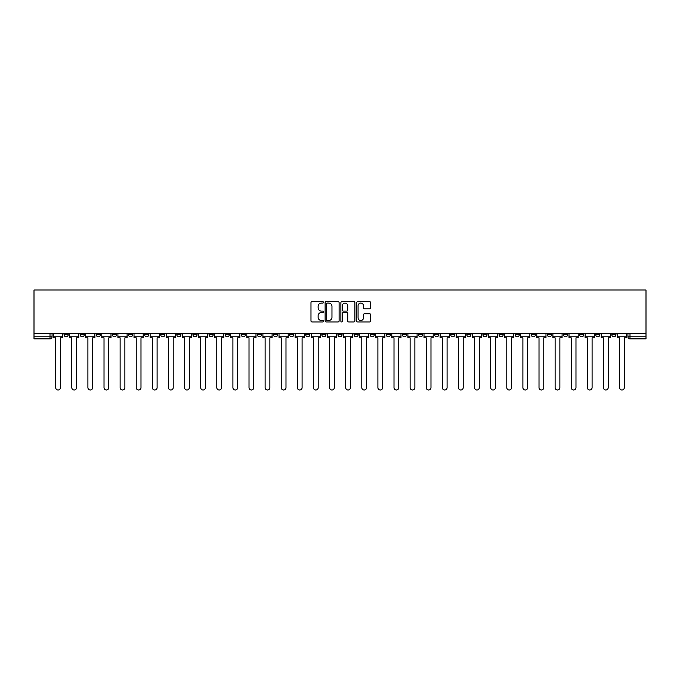 <?xml version="1.0" encoding="UTF-8"?>
<svg xmlns="http://www.w3.org/2000/svg" width="680" height="680" viewBox="0 0 680 680"><rect width="100%" height="100%" fill="white"/><g stroke="black" fill="none" stroke-linecap="round" stroke-linejoin="round"><path stroke-width="1.02" d="M323.476 302.379A0.705 0.705 0 0 0 322.771 301.673L311.993 301.673A1.011 1.011 0 0 0 310.981 302.685L310.981 320.926A1.011 1.011 0 0 0 311.993 321.946L322.771 321.946A0.705 0.705 0 0 0 323.476 321.232A0.705 0.705 0 0 0 322.771 320.526L321.376 320.526A3.247 3.247 0 0 1 318.129 317.279L318.129 315.758A3.247 3.247 0 0 1 321.376 312.519L322.771 312.519A0.705 0.705 0 0 0 323.476 311.805A0.705 0.705 0 0 0 322.771 311.1L321.376 311.1A3.247 3.247 0 0 1 318.129 307.853L318.129 306.332A3.247 3.247 0 0 1 321.376 303.084L322.771 303.084A0.705 0.705 0 0 0 323.476 302.379M595.706 333.6L595.706 334.73L599.837 334.73A2.066 2.066 0 0 1 597.771 336.796A2.066 2.066 0 0 1 595.706 334.73L595.706 333.6M499.043 333.6L499.043 334.73L503.175 334.73A2.066 2.066 0 0 1 501.109 336.796A2.066 2.066 0 0 1 499.043 334.73L499.043 333.6M482.927 333.6L482.927 334.73L487.058 334.73A2.066 2.066 0 0 1 484.993 336.796A2.066 2.066 0 0 1 482.927 334.73L482.927 333.6M386.265 333.6L386.265 334.73L390.397 334.73A2.066 2.066 0 0 1 388.331 336.796A2.066 2.066 0 0 1 386.265 334.73L386.265 333.6M370.158 333.6L370.158 334.73L374.289 334.73A2.066 2.066 0 0 1 372.224 336.796A2.066 2.066 0 0 1 370.158 334.73L370.158 333.6M354.042 333.6L354.042 334.73L358.173 334.73A2.066 2.066 0 0 1 356.107 336.796A2.066 2.066 0 0 1 354.042 334.73L354.042 333.6M321.827 333.6L321.827 334.73L325.958 334.73A2.066 2.066 0 0 1 323.892 336.796A2.066 2.066 0 0 1 321.827 334.73L321.827 333.6M289.603 334.73L289.603 333.6L289.603 334.73A2.066 2.066 0 0 0 291.669 336.796A2.066 2.066 0 0 1 289.603 334.73L293.734 334.73A2.066 2.066 0 0 1 291.669 336.796A2.066 2.066 0 0 0 293.734 334.73L293.734 333.6L293.734 334.73M273.488 334.73L273.488 333.6L273.488 334.73A2.066 2.066 0 0 0 275.553 336.796A2.066 2.066 0 0 1 273.488 334.73L277.618 334.73A2.066 2.066 0 0 1 275.553 336.796M257.38 334.73L257.38 333.6L257.38 334.73A2.066 2.066 0 0 0 259.445 336.796A2.066 2.066 0 0 1 257.38 334.73L261.511 334.73A2.066 2.066 0 0 1 259.445 336.796A2.066 2.066 0 0 0 261.511 334.73L261.511 333.6L261.511 334.73M241.273 333.6L241.273 334.73L245.403 334.73A2.066 2.066 0 0 1 243.338 336.796A2.066 2.066 0 0 1 241.273 334.73L241.273 333.6M225.156 333.6L225.156 334.73L229.287 334.73A2.066 2.066 0 0 1 227.222 336.796A2.066 2.066 0 0 1 225.156 334.73L225.156 333.6M209.049 333.6L209.049 334.73L213.18 334.73A2.066 2.066 0 0 1 211.114 336.796A2.066 2.066 0 0 1 209.049 334.73L209.049 333.6M192.941 334.73L192.941 333.6L192.941 334.73A2.066 2.066 0 0 0 195.007 336.796A2.066 2.066 0 0 1 192.941 334.73L197.072 334.73A2.066 2.066 0 0 1 195.007 336.796M160.718 334.73L160.718 333.6L160.718 334.73A2.066 2.066 0 0 0 162.783 336.796A2.066 2.066 0 0 1 160.718 334.73L164.849 334.73A2.066 2.066 0 0 1 162.783 336.796A2.066 2.066 0 0 0 164.849 334.73L164.849 333.6L164.849 334.73M144.602 334.73L144.602 333.6L144.602 334.73A2.066 2.066 0 0 0 146.668 336.796A2.066 2.066 0 0 1 144.602 334.73L148.733 334.73A2.066 2.066 0 0 1 146.668 336.796A2.066 2.066 0 0 0 148.733 334.73L148.733 333.6L148.733 334.73M128.494 334.73L128.494 333.6L128.494 334.73A2.066 2.066 0 0 0 130.56 336.796A2.066 2.066 0 0 1 128.494 334.73L132.625 334.73A2.066 2.066 0 0 1 130.56 336.796A2.066 2.066 0 0 0 132.625 334.73L132.625 333.6L132.625 334.73M112.387 334.73L112.387 333.6L112.387 334.73A2.066 2.066 0 0 0 114.453 336.796A2.066 2.066 0 0 1 112.387 334.73L116.518 334.73A2.066 2.066 0 0 1 114.453 336.796M96.271 334.73L96.271 333.6L96.271 334.73A2.066 2.066 0 0 0 98.337 336.796A2.066 2.066 0 0 1 96.271 334.73L100.402 334.73A2.066 2.066 0 0 1 98.337 336.796A2.066 2.066 0 0 0 100.402 334.73L100.402 333.6L100.402 334.73M80.163 334.73L80.163 333.6L80.163 334.73A2.066 2.066 0 0 0 82.229 336.796A2.066 2.066 0 0 1 80.163 334.73L84.294 334.73A2.066 2.066 0 0 1 82.229 336.796A2.066 2.066 0 0 0 84.294 334.73L84.294 333.6L84.294 334.73M369.623 308.813A1.011 1.011 0 0 0 370.642 307.802L370.642 302.685A1.011 1.011 0 0 0 369.623 301.673L357.663 301.673A1.011 1.011 0 0 0 356.651 302.685L356.651 320.926A1.011 1.011 0 0 0 357.663 321.946L369.623 321.946A1.011 1.011 0 0 0 370.642 320.926L370.642 314.747A1.011 1.011 0 0 0 369.623 313.735L364.505 313.735A1.011 1.011 0 0 0 363.494 314.747L363.494 317.815A2.712 2.712 0 0 1 360.782 320.526A2.712 2.712 0 0 1 358.071 317.815L358.071 305.796A2.712 2.712 0 0 1 360.782 303.084A2.712 2.712 0 0 1 363.494 305.796L363.494 307.802A1.011 1.011 0 0 0 364.505 308.813L369.623 308.813M646 333.6L34 333.6L34 290.012L646 290.012L646 338.861L629.994 338.861A2.066 2.066 0 0 1 627.929 336.796L646 336.796M339.116 302.685A1.011 1.011 0 0 0 338.096 301.673L326.137 301.673A1.011 1.011 0 0 0 325.125 302.685L325.125 320.926A1.011 1.011 0 0 0 326.137 321.946L338.096 321.946A1.011 1.011 0 0 0 339.116 320.926L339.116 302.685M341.904 301.673L353.863 301.673A1.011 1.011 0 0 1 354.875 302.685L354.875 320.926A1.011 1.011 0 0 1 353.863 321.946L348.747 321.946A1.011 1.011 0 0 1 347.726 320.926L347.726 313.531A1.011 1.011 0 0 0 346.715 312.519L343.324 312.519A1.011 1.011 0 0 0 342.303 313.531L342.303 321.232A0.705 0.705 0 0 1 341.598 321.946A0.705 0.705 0 0 1 340.884 321.232L340.884 302.685A1.011 1.011 0 0 1 341.904 301.673M627.929 333.6L627.929 336.796A2.066 2.066 0 0 0 629.994 338.861L629.994 333.6M52.071 333.6L52.071 336.796L52.071 333.6M50.005 333.6L50.005 338.861L34 338.861L34 336.796L52.071 336.796A2.066 2.066 0 0 1 50.005 338.861A2.066 2.066 0 0 0 52.071 336.796M34 333.6L34 336.796M615.944 333.6L615.944 334.73A2.066 2.066 0 0 1 613.879 336.796A2.066 2.066 0 0 1 611.813 334.73L615.944 334.73M611.813 333.6L611.813 334.73M599.837 333.6L599.837 334.73A2.066 2.066 0 0 1 597.771 336.796M583.729 333.6L583.729 334.73A2.066 2.066 0 0 1 581.663 336.796A2.066 2.066 0 0 1 579.598 334.73L583.729 334.73M579.598 333.6L579.598 334.73M567.613 333.6L567.613 334.73A2.066 2.066 0 0 1 565.548 336.796A2.066 2.066 0 0 1 563.482 334.73L567.613 334.73M563.482 333.6L563.482 334.73M551.505 333.6L551.505 334.73A2.066 2.066 0 0 1 549.44 336.796A2.066 2.066 0 0 1 547.375 334.73A2.066 2.066 0 0 0 549.44 336.796M547.375 333.6L547.375 334.73L551.505 334.73M535.398 333.6L535.398 334.73A2.066 2.066 0 0 1 533.332 336.796A2.066 2.066 0 0 1 531.267 334.73L535.398 334.73M531.267 333.6L531.267 334.73M519.282 333.6L519.282 334.73A2.066 2.066 0 0 1 517.216 336.796A2.066 2.066 0 0 1 515.151 334.73L519.282 334.73M515.151 333.6L515.151 334.73M503.175 333.6L503.175 334.73M487.058 333.6L487.058 334.73L487.058 333.6M470.951 333.6L470.951 334.73A2.066 2.066 0 0 1 468.885 336.796A2.066 2.066 0 0 1 466.82 334.73L470.951 334.73M466.82 333.6L466.82 334.73M454.844 333.6L454.844 334.73A2.066 2.066 0 0 1 452.778 336.796A2.066 2.066 0 0 1 450.712 334.73L454.844 334.73M450.712 333.6L450.712 334.73M438.727 333.6L438.727 334.73A2.066 2.066 0 0 1 436.662 336.796A2.066 2.066 0 0 1 434.596 334.73L438.727 334.73M434.596 333.6L434.596 334.73M422.62 333.6L422.62 334.73A2.066 2.066 0 0 1 420.554 336.796A2.066 2.066 0 0 1 418.489 334.73L422.62 334.73M418.489 333.6L418.489 334.73M406.512 333.6L406.512 334.73A2.066 2.066 0 0 1 404.447 336.796A2.066 2.066 0 0 1 402.381 334.73L406.512 334.73M402.381 333.6L402.381 334.73M390.397 333.6L390.397 334.73A2.066 2.066 0 0 1 388.331 336.796M374.289 333.6L374.289 334.73M358.173 334.73L358.173 333.6L358.173 334.73A2.066 2.066 0 0 1 356.107 336.796M342.065 333.6L342.065 334.73A2.066 2.066 0 0 1 340 336.796A2.066 2.066 0 0 1 337.934 334.73A2.066 2.066 0 0 0 340 336.796A2.066 2.066 0 0 0 342.065 334.73L337.934 334.73L337.934 333.6M325.958 334.73L325.958 333.6L325.958 334.73A2.066 2.066 0 0 1 323.892 336.796M309.842 333.6L309.842 334.73A2.066 2.066 0 0 1 307.776 336.796A2.066 2.066 0 0 1 305.711 334.73A2.066 2.066 0 0 0 307.776 336.796M305.711 333.6L305.711 334.73L309.842 334.73M277.618 333.6L277.618 334.73L277.618 333.6M245.403 334.73L245.403 333.6L245.403 334.73A2.066 2.066 0 0 1 243.338 336.796M229.287 334.73L229.287 333.6L229.287 334.73A2.066 2.066 0 0 1 227.222 336.796M213.18 334.73L213.18 333.6L213.18 334.73A2.066 2.066 0 0 1 211.114 336.796M197.072 333.6L197.072 334.73L197.072 333.6M180.956 334.73L180.956 333.6L180.956 334.73A2.066 2.066 0 0 1 178.891 336.796A2.066 2.066 0 0 1 176.826 334.73L180.956 334.73A2.066 2.066 0 0 1 178.891 336.796M176.826 333.6L176.826 334.73M116.518 333.6L116.518 334.73L116.518 333.6M68.187 334.73L68.187 333.6L68.187 334.73A2.066 2.066 0 0 1 66.121 336.796A2.066 2.066 0 0 1 64.056 334.73L68.187 334.73A2.066 2.066 0 0 1 66.121 336.796M64.056 333.6L64.056 334.73M327.25 303.084A0.705 0.705 0 0 0 326.545 303.798L326.545 319.812A0.705 0.705 0 0 0 327.25 320.526L328.721 320.526A3.247 3.247 0 0 0 331.967 317.279L331.967 306.332A3.247 3.247 0 0 0 328.721 303.084L327.25 303.084M347.726 305.847A2.712 2.712 0 0 0 345.015 303.135A2.712 2.712 0 0 0 342.303 305.847L342.303 310.08A1.011 1.011 0 0 0 343.324 311.1L346.715 311.1A1.011 1.011 0 0 0 347.726 310.08L347.726 305.847M53.465 336.796L53.465 337.832L55.684 337.832L55.684 387.608A2.372 2.372 0 0 0 58.063 389.988A2.372 2.372 0 0 0 60.435 387.608L60.435 337.832L62.662 337.832L62.662 336.796L53.465 336.796L53.465 333.6M62.662 336.796L62.662 333.6M69.581 336.796L69.581 337.832L71.799 337.832L71.799 387.608A2.372 2.372 0 0 0 74.171 389.988A2.372 2.372 0 0 0 76.551 387.608L76.551 337.832L78.769 337.832L78.769 336.796L69.581 336.796L69.581 333.6M78.769 336.796L78.769 333.6M85.689 336.796L85.689 337.832L87.907 337.832L87.907 387.608A2.372 2.372 0 0 0 90.287 389.988A2.372 2.372 0 0 0 92.659 387.608L92.659 337.832L94.877 337.832L94.877 336.796L85.689 336.796L85.689 333.6M94.877 336.796L94.877 333.6M101.796 336.796L101.796 337.832L104.023 337.832L104.023 387.608A2.372 2.372 0 0 0 106.394 389.988A2.372 2.372 0 0 0 108.766 387.608L108.766 337.832L110.993 337.832L110.993 336.796L101.796 336.796L101.796 333.6M110.993 336.796L110.993 333.6M117.912 336.796L117.912 337.832L120.131 337.832L120.131 387.608A2.372 2.372 0 0 0 122.502 389.988A2.372 2.372 0 0 0 124.882 387.608L124.882 337.832L127.1 337.832L127.1 336.796L117.912 336.796L117.912 333.6M127.1 336.796L127.1 333.6M134.019 336.796L134.019 337.832L136.238 337.832L136.238 387.608A2.372 2.372 0 0 0 138.618 389.988A2.372 2.372 0 0 0 140.989 387.608L140.989 337.832L143.208 337.832L143.208 336.796L134.019 336.796L134.019 333.6M143.208 336.796L143.208 333.6M150.135 336.796L150.135 337.832L152.354 337.832L152.354 387.608A2.372 2.372 0 0 0 154.726 389.988A2.372 2.372 0 0 0 157.106 387.608L157.106 337.832L159.324 337.832L159.324 336.796L150.135 336.796L150.135 333.6M159.324 336.796L159.324 333.6M166.243 336.796L166.243 337.832L168.462 337.832L168.462 387.608A2.372 2.372 0 0 0 170.841 389.988A2.372 2.372 0 0 0 173.213 387.608L173.213 337.832L175.431 337.832L175.431 336.796L166.243 336.796L166.243 333.6M175.431 336.796L175.431 333.6M182.35 336.796L182.35 337.832L184.569 337.832L184.569 387.608A2.372 2.372 0 0 0 186.949 389.988A2.372 2.372 0 0 0 189.32 387.608L189.32 337.832L191.547 337.832L191.547 336.796L182.35 336.796L182.35 333.6M191.547 336.796L191.547 333.6M198.466 336.796L198.466 337.832L200.685 337.832L200.685 387.608A2.372 2.372 0 0 0 203.056 389.988A2.372 2.372 0 0 0 205.436 387.608L205.436 337.832L207.655 337.832L207.655 336.796L198.466 336.796L198.466 333.6M207.655 336.796L207.655 333.6M214.574 336.796L214.574 337.832L216.793 337.832L216.793 387.608A2.372 2.372 0 0 0 219.173 389.988A2.372 2.372 0 0 0 221.544 387.608L221.544 337.832L223.762 337.832L223.762 336.796L214.574 336.796L214.574 333.6M223.762 336.796L223.762 333.6M230.681 336.796L230.681 337.832L232.908 337.832L232.908 387.608A2.372 2.372 0 0 0 235.28 389.988A2.372 2.372 0 0 0 237.66 387.608L237.66 337.832L239.878 337.832L239.878 336.796L230.681 336.796L230.681 333.6M239.878 336.796L239.878 333.6M246.798 336.796L246.798 337.832L249.016 337.832L249.016 387.608A2.372 2.372 0 0 0 251.387 389.988A2.372 2.372 0 0 0 253.768 387.608L253.768 337.832L255.986 337.832L255.986 336.796L246.798 336.796L246.798 333.6M255.986 336.796L255.986 333.6M262.905 336.796L262.905 337.832L265.124 337.832L265.124 387.608A2.372 2.372 0 0 0 267.503 389.988A2.372 2.372 0 0 0 269.875 387.608L269.875 337.832L272.094 337.832L272.094 336.796L262.905 336.796L262.905 333.6M272.094 336.796L272.094 333.6M279.021 336.796L279.021 337.832L281.24 337.832L281.24 387.608A2.372 2.372 0 0 0 283.611 389.988A2.372 2.372 0 0 0 285.991 387.608L285.991 337.832L288.209 337.832L288.209 336.796L279.021 336.796L279.021 333.6M288.209 336.796L288.209 333.6M295.128 336.796L295.128 337.832L297.347 337.832L297.347 387.608A2.372 2.372 0 0 0 299.727 389.988A2.372 2.372 0 0 0 302.099 387.608L302.099 337.832L304.317 337.832L304.317 336.796L295.128 336.796L295.128 333.6M304.317 336.796L304.317 333.6M311.236 336.796L311.236 337.832L313.454 337.832L313.454 387.608A2.372 2.372 0 0 0 315.834 389.988A2.372 2.372 0 0 0 318.206 387.608L318.206 337.832L320.433 337.832L320.433 336.796L311.236 336.796L311.236 333.6M320.433 336.796L320.433 333.6M327.352 336.796L327.352 337.832L329.57 337.832L329.57 387.608A2.372 2.372 0 0 0 331.942 389.988A2.372 2.372 0 0 0 334.322 387.608L334.322 337.832L336.541 337.832L336.541 336.796L327.352 336.796L327.352 333.6M336.541 336.796L336.541 333.6M343.459 336.796L343.459 337.832L345.678 337.832L345.678 387.608A2.372 2.372 0 0 0 348.058 389.988A2.372 2.372 0 0 0 350.429 387.608L350.429 337.832L352.648 337.832L352.648 336.796L343.459 336.796L343.459 333.6M352.648 336.796L352.648 333.6M359.567 336.796L359.567 337.832L361.794 337.832L361.794 387.608A2.372 2.372 0 0 0 364.166 389.988A2.372 2.372 0 0 0 366.546 387.608L366.546 337.832L368.764 337.832L368.764 336.796L359.567 336.796L359.567 333.6M368.764 336.796L368.764 333.6M375.683 336.796L375.683 337.832L377.901 337.832L377.901 387.608A2.372 2.372 0 0 0 380.273 389.988A2.372 2.372 0 0 0 382.653 387.608L382.653 337.832L384.872 337.832L384.872 336.796L375.683 336.796L375.683 333.6M384.872 336.796L384.872 333.6M391.791 336.796L391.791 337.832L394.009 337.832L394.009 387.608A2.372 2.372 0 0 0 396.389 389.988A2.372 2.372 0 0 0 398.76 387.608L398.76 337.832L400.979 337.832L400.979 336.796L391.791 336.796L391.791 333.6M400.979 336.796L400.979 333.6M407.906 336.796L407.906 337.832L410.125 337.832L410.125 387.608A2.372 2.372 0 0 0 412.497 389.988A2.372 2.372 0 0 0 414.876 387.608L414.876 337.832L417.095 337.832L417.095 336.796L407.906 336.796L407.906 333.6M417.095 336.796L417.095 333.6M424.014 336.796L424.014 337.832L426.232 337.832L426.232 387.608A2.372 2.372 0 0 0 428.613 389.988A2.372 2.372 0 0 0 430.984 387.608L430.984 337.832L433.202 337.832L433.202 336.796L424.014 336.796L424.014 333.6M433.202 336.796L433.202 333.6M440.121 336.796L440.121 337.832L442.34 337.832L442.34 387.608A2.372 2.372 0 0 0 444.72 389.988A2.372 2.372 0 0 0 447.091 387.608L447.091 337.832L449.318 337.832L449.318 336.796L440.121 336.796L440.121 333.6M449.318 336.796L449.318 333.6M456.238 336.796L456.238 337.832L458.456 337.832L458.456 387.608A2.372 2.372 0 0 0 460.827 389.988A2.372 2.372 0 0 0 463.208 387.608L463.208 337.832L465.426 337.832L465.426 336.796L456.238 336.796L456.238 333.6M465.426 336.796L465.426 333.6M472.345 336.796L472.345 337.832L474.563 337.832L474.563 387.608A2.372 2.372 0 0 0 476.943 389.988A2.372 2.372 0 0 0 479.315 387.608L479.315 337.832L481.534 337.832L481.534 336.796L472.345 336.796L472.345 333.6M481.534 336.796L481.534 333.6M488.452 336.796L488.452 337.832L490.679 337.832L490.679 387.608A2.372 2.372 0 0 0 493.051 389.988A2.372 2.372 0 0 0 495.431 387.608L495.431 337.832L497.649 337.832L497.649 336.796L488.452 336.796L488.452 333.6M497.649 336.796L497.649 333.6M504.568 336.796L504.568 337.832L506.787 337.832L506.787 387.608A2.372 2.372 0 0 0 509.159 389.988A2.372 2.372 0 0 0 511.538 387.608L511.538 337.832L513.757 337.832L513.757 336.796L504.568 336.796L504.568 333.6M513.757 336.796L513.757 333.6M520.676 336.796L520.676 337.832L522.894 337.832L522.894 387.608A2.372 2.372 0 0 0 525.274 389.988A2.372 2.372 0 0 0 527.646 387.608L527.646 337.832L529.865 337.832L529.865 336.796L520.676 336.796L520.676 333.6M529.865 336.796L529.865 333.6M536.792 336.796L536.792 337.832L539.01 337.832L539.01 387.608A2.372 2.372 0 0 0 541.382 389.988A2.372 2.372 0 0 0 543.762 387.608L543.762 337.832L545.981 337.832L545.981 336.796L536.792 336.796L536.792 333.6M545.981 336.796L545.981 333.6M552.899 336.796L552.899 337.832L555.118 337.832L555.118 387.608A2.372 2.372 0 0 0 557.498 389.988A2.372 2.372 0 0 0 559.869 387.608L559.869 337.832L562.088 337.832L562.088 336.796L552.899 336.796L552.899 333.6M562.088 336.796L562.088 333.6M569.007 336.796L569.007 337.832L571.234 337.832L571.234 387.608A2.372 2.372 0 0 0 573.606 389.988A2.372 2.372 0 0 0 575.977 387.608L575.977 337.832L578.204 337.832L578.204 336.796L569.007 336.796L569.007 333.6M578.204 336.796L578.204 333.6M585.123 336.796L585.123 337.832L587.341 337.832L587.341 387.608A2.372 2.372 0 0 0 589.713 389.988A2.372 2.372 0 0 0 592.093 387.608L592.093 337.832L594.312 337.832L594.312 336.796L585.123 336.796L585.123 333.6M594.312 336.796L594.312 333.6M601.231 336.796L601.231 337.832L603.449 337.832L603.449 387.608A2.372 2.372 0 0 0 605.829 389.988A2.372 2.372 0 0 0 608.2 387.608L608.2 337.832L610.419 337.832L610.419 336.796L601.231 336.796L601.231 333.6M610.419 336.796L610.419 333.6M617.338 336.796L617.338 337.832L619.565 337.832L619.565 387.608A2.372 2.372 0 0 0 621.937 389.988A2.372 2.372 0 0 0 624.317 387.608L624.317 337.832L626.535 337.832L626.535 336.796L617.338 336.796L617.338 333.6M626.535 336.796L626.535 333.6"/></g></svg>
